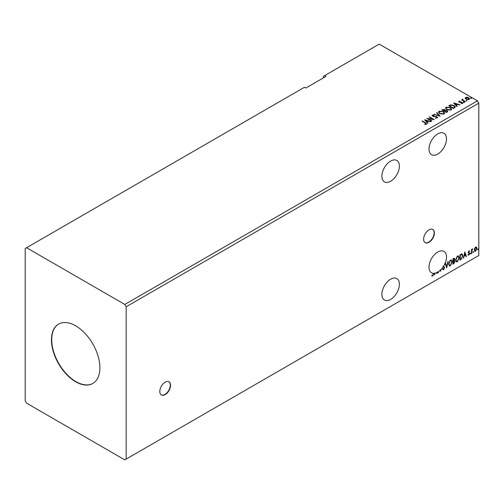 <?xml version="1.0" encoding="UTF-8"?>
<svg xmlns="http://www.w3.org/2000/svg" width="504" height="504" viewBox="0 0 504 504"><rect width="100%" height="100%" fill="white"/><g stroke="black" fill="none" stroke-linecap="round" stroke-linejoin="round"><path stroke-width="0.76" d="M165.186 394.601A7.617 4.397 120 0 0 170.157 387.891A7.617 4.397 120 0 0 168.991 381.786A7.617 4.397 120 0 0 165.186 382.164A7.617 4.397 120 0 0 160.209 388.874A7.617 4.397 120 0 0 161.374 394.979A7.617 4.397 120 0 0 165.186 394.601M161.242 394.897A7.617 4.397 120 0 0 164.915 394.443A7.617 4.397 120 0 0 169.848 387.859A7.617 4.397 120 0 0 168.853 381.717M428.999 242.285A7.617 4.397 120 0 0 433.976 235.576A7.617 4.397 120 0 0 432.804 229.477A7.617 4.397 120 0 0 428.999 229.856A7.617 4.397 120 0 0 424.021 236.565A7.617 4.397 120 0 0 425.193 242.663A7.617 4.397 120 0 0 428.999 242.285M425.061 242.582A7.617 4.397 120 0 0 428.728 242.134A7.617 4.397 120 0 0 433.667 235.544A7.617 4.397 120 0 0 432.671 229.402M390.638 181.282A12.373 7.144 120 0 0 398.721 170.377A12.373 7.144 120 0 0 396.824 160.467A12.373 7.144 120 0 0 390.638 161.078A12.373 7.144 120 0 0 382.555 171.984A12.373 7.144 120 0 0 384.451 181.894A12.373 7.144 120 0 0 390.638 181.282M390.638 279.197A12.373 7.144 -60 0 1 396.824 278.586A12.373 7.144 -60 0 1 398.721 288.502A12.373 7.144 -60 0 1 390.638 299.401A12.373 7.144 -60 0 1 384.451 300.019A12.373 7.144 -60 0 1 382.555 290.102A12.373 7.144 -60 0 1 390.638 279.197M440.483 269.703A12.373 7.144 120 0 1 439.765 270.377L440.036 270.535A12.373 7.144 120 0 1 438.392 271.807L438.127 271.65A12.373 7.144 120 0 1 437.762 271.883L438.033 272.034A12.373 7.144 120 0 1 437.749 272.204A12.373 7.144 120 0 1 437.081 272.557L437.308 273.237L436.911 273.464L436.678 272.746A12.373 7.144 120 0 1 434.984 273.281L434.228 275.014L434.624 273.344A12.373 7.144 120 0 1 433.623 273.395L432.76 276.003L431.871 275.89L432.054 275.36L432.76 275.442L433.264 273.37A12.373 7.144 120 0 1 431.563 272.822A12.373 7.144 120 0 1 429.666 262.905A12.373 7.144 120 0 1 437.749 252A12.373 7.144 120 0 1 443.936 251.389A12.373 7.144 120 0 1 445.12 263.29L444.849 263.132A12.373 7.144 120 0 1 444.837 263.164L445.108 263.321A12.373 7.144 120 0 1 443.596 266.244L443.325 266.087A12.373 7.144 -60 0 1 443.01 266.584L443.281 266.736A12.373 7.144 120 0 1 440.748 269.861L440.483 271.07M437.749 133.881A12.373 7.144 -60 0 1 443.936 133.264A12.373 7.144 -60 0 1 445.832 143.18A12.373 7.144 -60 0 1 437.749 154.085A12.373 7.144 -60 0 1 431.563 154.697A12.373 7.144 -60 0 1 429.666 144.78A12.373 7.144 -60 0 1 437.749 133.881M75.676 325.823A34.266 19.782 -120 0 0 58.546 324.129A34.266 19.782 -120 0 0 53.292 351.584A34.266 19.782 -120 0 0 75.676 381.774A34.266 19.782 -120 0 0 92.805 383.475A34.266 19.782 -120 0 0 98.059 356.019A34.266 19.782 -120 0 0 75.676 325.823M58.678 324.053A34.266 19.782 -120 0 0 53.594 351.553A34.266 19.782 -120 0 0 75.947 381.623A34.266 19.782 -120 0 0 92.938 383.393M25.2 248.504L25.2 400.819L26.548 403.15L124.803 459.875L126.151 459.1L126.151 306.785L478.8 103.181L477.452 100.85L379.197 44.125L324.683 75.594L326.031 76.375L305.84 88.03L304.492 87.255L25.2 248.504M324.683 75.594L323.335 76.375L323.335 77.931M454.23 258.18L453.991 260.36L455.005 261.475L453.89 263.661L452.951 264.203L452.951 258.766L454.375 258.231L454.702 259.1L454.261 260.518L454.658 260.587M461.79 253.858L462.855 255.837L461.053 259.529L459.957 260.159L459.957 254.722L462.2 253.953M468.978 250.904L469.678 251.068L468.651 252.12L469.678 253.468L468.915 255.056L468.172 254.948L469.319 253.695L468.292 252.347L468.978 250.904L469.678 251.068L469.218 251.332M469.47 251.534L468.733 251.225L468.651 252.12M468.386 251.962L469.678 253.468M469.413 253.31L468.915 255.056L468.172 254.948M468.38 254.463L468.877 254.596M469.23 253.367L468.405 252.895M471.492 253.499L471.492 249.524L471.857 249.316L471.857 249.902L472.758 248.856L471.908 250.557L471.857 253.292L471.492 253.499M474.623 248.308L475.6 247.086L476.576 247.174L476.929 248.384L475.6 251.2L474.812 251.276L474.27 249.921L474.623 248.308M476.387 247.017L476.929 248.384M126.151 459.1L478.8 255.496L478.8 103.181M477.653 249.562L477.956 248.932L477.956 249.839L477.382 249.404M477.956 248.932L478.258 249.209L477.685 249.682M473.124 252.176L473.426 251.546L473.426 252.454L472.853 252.019M473.426 251.546L473.729 251.824L473.155 252.296M470.345 253.777L470.648 253.153L470.648 254.06L470.075 253.625M470.648 253.153L470.95 253.43L470.377 253.903M464.846 251.899L466.421 256.429L466.024 256.656L465.539 255.194L464.216 255.956L463.34 258.206L464.846 251.899M455.61 259.976L457.399 256.057L458.489 255.963L459.232 257.859L457.424 261.759L456.353 261.847L455.61 259.976M448.604 264.02L450.393 260.102L451.483 260.007L452.227 261.904L450.419 265.803L449.348 265.892L448.604 264.02M438.392 271.807L438.392 272.607L438.033 272.822L438.033 272.034M445.12 263.29L445.492 263.069L446.639 266.534L448.176 261.519L446.67 267.832L445.108 263.321M443.596 266.244L444.616 267.687L443.621 269.728L443.01 269.772M443.325 266.087L444.345 267.529L443.621 269.728L442.562 269.155L442.859 268.708L443.596 269.186L444.251 267.889L443.281 266.736M442.859 268.708L443.596 269.186M440.748 269.861L440.748 271.247L440.036 270.535M438.127 271.65L438.392 272.607M437.081 272.557L437.308 273.237M436.817 272.406A12.373 7.144 120 0 1 436.407 272.595L436.678 272.746M434.984 273.281L434.624 274.787M434.713 273.13A12.373 7.144 120 0 1 434.36 273.187L434.624 273.344M433.623 273.395L433.352 273.237A12.373 7.144 -60 0 1 432.993 273.212L433.264 273.37M433.352 273.237L432.76 276.003M466.301 100.693L466.213 100.29L466.994 100.743M463.522 102.293L463.434 101.896L464.127 101.947L464.216 102.35L463.434 102.205L464.127 101.947L464.216 102.35M453.65 102.942L459.931 104.75L457.544 104.391L456.221 105.153L457.241 106.306L456.851 106.533L453.65 102.942M446.783 109.645L445.492 108.045L446.078 107.169L450.387 107.541L451.66 109.147L451.055 110.017L446.783 109.645M424.538 119.744L430.819 121.558L428.431 121.193L427.109 121.962L428.135 123.108L427.739 123.341L424.538 119.744M437.251 117.986L435.166 117.999L436.741 117.722L436.603 116.878L432.583 116.235L432.325 115.114L434.032 115.044L434.039 115.378L432.804 115.391L432.923 116.014L436.974 116.676L437.251 117.986L437.592 117.495M435.217 118.018L436.741 118.031L436.603 116.878M432.029 115.548L432.325 115.114L434.032 115.044M432.804 115.391L432.923 116.323L433.755 116.235M439.778 113.69L438.486 112.09L439.072 111.214L443.381 111.586L444.654 113.192L444.049 114.062L439.778 113.69M470.831 98.078L470.742 97.675L471.524 98.129M126.151 306.785L124.803 304.454L26.548 247.722M124.803 304.454L477.452 100.85M446.462 112.531L441.75 109.809L444.667 109.469L445.227 110.307L447.18 110.571L447.836 111.409L446.462 112.531M445.246 110.181L445.227 110.615L447.18 110.571M440.118 116.191L433.9 114.345L439.016 115.517L436.584 112.789L436.981 112.562L440.118 116.191M424.784 124.45L425.905 123.978L425.193 122.989L422.062 121.174L422.421 120.966L425.603 122.806L426.397 124.255L424.96 124.457L424.784 124.142L426.012 123.889M426.712 123.82L426.397 124.255M431.903 120.935L431.544 121.143L426.831 118.421L432.703 119.089L429.188 117.06L429.553 116.852L434.259 119.574L428.4 118.906L431.903 120.935M454.564 107.85L453.468 108.486L448.755 105.764L450.759 104.8L454.072 105.487L455.332 106.949L454.564 107.85M458.779 101.764L458.986 101.254L460.177 101.128L459.434 101.48L459.547 101.953L462.256 102.331L462.489 103.345L461.273 103.509L461.166 103.2L462.023 103.125L461.916 102.551L459.85 102.413L459.201 102.173L458.986 101.254L458.741 101.6M459.434 101.48L459.547 102.262L459.944 102.085M462.754 102.967L462.489 103.345M461.166 103.515L462.023 103.433L461.916 102.551M465.003 101.827L461.563 99.836L462.433 99.918L462.886 99.137L463.081 100.233L465.368 101.613L465.003 101.827M461.828 99.994L462.433 100.233L462.496 99.231L462.886 99.137M462.855 99.508L463.081 100.542L465.098 101.77M465.198 98.324L465.608 97.43L467.151 97.196L468.726 97.694L469.634 98.841L469.174 99.49L466.068 99.231L465.161 98.078M470.831 98.387L470.742 97.984M471.435 98.034L471.524 98.438M442.021 109.967L444.667 109.469M444.667 109.784L445.227 110.615M447.18 110.88L447.81 111.554M446.758 112.115L447.224 111.302L446.815 110.779L445.404 110.622L444.591 111.031L446.342 112.354L447.187 111.453M442.594 109.878L444.106 111.063L444.723 110.502L444.289 110.641L444.314 109.683L442.594 109.878L444.289 110.956L444.314 109.998M444.106 111.063L444.106 110.748M446.342 112.354L446.758 111.8M444.591 111.031L446.342 112.039M438.499 112.253L439.072 111.214M439.072 111.529L443.381 111.586M443.381 111.894L444.641 113.343M439.123 112.367L440.137 113.791L443.558 114.099L444.03 113.211M443.016 111.793L439.57 111.485L439.104 112.197L440.137 113.482L443.558 113.791L444.049 113.047L443.016 111.793M434.253 114.446L434.291 114.112M434.291 114.427L439.016 115.517M436.766 112.997L436.981 112.562M436.981 112.877L439.866 116.115M436.741 118.031L436.603 117.193L436.741 118.031M432.804 115.706L432.923 116.323L432.804 115.706M433.755 116.55L434.669 116.248M434.669 116.563L436.974 116.676M436.974 116.985L437.573 117.64M422.333 121.332L422.421 120.966M422.421 121.281L426.68 123.971M424.853 120.097L430.466 121.766M427.953 123.215L427.109 121.962M425.704 120.387L426.781 121.905L427.795 121.004L425.704 120.387L426.781 121.59L427.795 121.004M426.781 121.905L426.781 121.59M427.398 118.749L432.703 119.089M429.458 117.218L429.553 116.852M429.553 117.161L433.705 119.561M431.638 121.086L428.4 118.906M445.505 108.209L446.078 107.169M446.078 107.484L450.387 107.541M450.387 107.85L451.647 109.299M446.128 108.322L447.142 109.746L450.563 110.055L451.036 109.166M450.022 107.749L446.576 107.44L446.109 108.152L447.142 109.437L450.563 109.746L451.055 109.003L450.022 107.749M449.026 105.922L450.759 104.8M450.759 105.115L454.072 105.487M454.072 105.796L455.314 107.1M454.589 107.453L453.707 105.695L451.017 105.172L449.599 105.834L453.348 108.31L454.665 106.974M449.599 105.834L453.348 107.995L454.69 107.125M453.348 108.31L453.348 107.995M453.959 103.288L459.572 104.958M457.059 106.407L456.221 105.153M454.816 103.578L455.893 105.097L456.901 104.196L454.816 103.578L455.893 104.782L456.901 104.196M455.893 105.097L455.893 104.782M458.986 101.562L460.177 101.128M459.434 101.795L459.547 102.262L459.434 101.795M459.944 102.394L461.607 102.092M461.607 102.4L462.256 102.331M462.256 102.64L462.489 103.654M462.023 103.433L461.916 102.86L462.023 103.433M463.522 102.608L463.434 102.205M464.127 102.255L464.216 102.658M462.433 100.233L462.496 99.54M462.855 99.817L463.081 100.542L462.855 99.817M466.301 101.002L466.213 100.598M466.906 100.655L466.994 101.052M465.198 98.633L465.608 97.43M465.608 97.738L467.151 97.196M467.151 97.505L468.726 97.694M468.726 98.009L469.615 98.992M466.03 97.984L466.433 99.332L468.745 99.553L469.048 98.923M465.746 98.293L466.03 97.675L466.433 99.023L469.073 99.08M468.745 99.553L468.367 97.908L466.03 97.675M476.658 248.233L475.6 251.2M475.329 251.042L474.68 251.181M476.003 247.483L475.329 247.42L474.365 249.556L475.329 250.557M474.365 249.556L475.6 250.708L474.9 250.652M475.6 250.708L476.564 248.598L475.6 247.571L474.636 249.713M475.877 247.382L475.329 247.42M471.587 249.474L471.857 249.902M472.418 248.926L472.588 249.379M471.769 249.852L471.908 250.557M471.643 250.4L471.857 253.292M469.199 251.376L468.733 251.225L469.199 251.376M468.833 252.472L469.293 252.769M468.644 254.904L467.901 254.797M468.109 254.306L468.607 254.438M468.14 252.737L468.846 253.178M464.789 252.151L466.421 256.429M464.216 255.956L465.539 255.194M463.945 255.799L463.73 257.979M464.877 253.191L464.102 255.156L465.387 254.722L464.877 253.191L464.373 255.308M461.519 253.701L462.584 255.679L461.053 259.529M460.782 259.371L459.957 259.85M461.834 254.501L460.051 254.917L460.316 259.396L461.677 258.47L462.496 256.045L461.601 254.482L460.316 255.068L460.316 259.396M461.33 254.325L461.708 254.4M458.35 255.9L459.232 257.859M458.961 257.702L457.424 261.759M457.153 261.608L456.221 261.759M458.149 256.498L457.141 256.454L455.698 259.61L456.435 261.179M458.867 258.067L458.281 256.555L457.411 256.605L455.969 259.762L456.567 261.274L457.411 261.211L458.867 258.067M453.991 260.36L455.005 261.475M454.734 261.318L453.89 263.661M453.625 263.504L452.951 263.894M454.375 261.532L453.802 260.883L453.046 261.261L453.31 263.441L454.639 261.683L454.072 261.041L453.31 261.418L453.31 263.441M454.123 260.921L453.802 260.883L454.123 260.921M454.337 259.321L453.046 258.962L453.31 260.858L454.337 259.321L453.31 259.113L453.31 260.858M451.345 259.944L452.227 261.904M451.956 261.746L450.419 265.803M450.148 265.652L449.215 265.803M451.143 260.543L450.135 260.499L448.692 263.655L449.429 265.224M451.861 262.112L451.275 260.599L450.406 260.65L448.963 263.806L449.562 265.318L450.406 265.255L451.861 262.112M445.309 263.176L446.639 266.534M447.823 261.727L446.462 267.422M443.35 269.577L442.884 269.678M442.588 268.55L443.325 269.035L442.588 268.55M432.495 275.846L431.6 275.732M453.739 108.083L453.739 107.768M464.209 101.26L464.209 100.945M447.224 111.302L447.224 111.617M444.049 113.047L444.049 113.362M436.987 117.369L436.987 117.684M451.055 109.003L451.055 109.318M462.735 99.71L462.735 100.025"/></g></svg>
